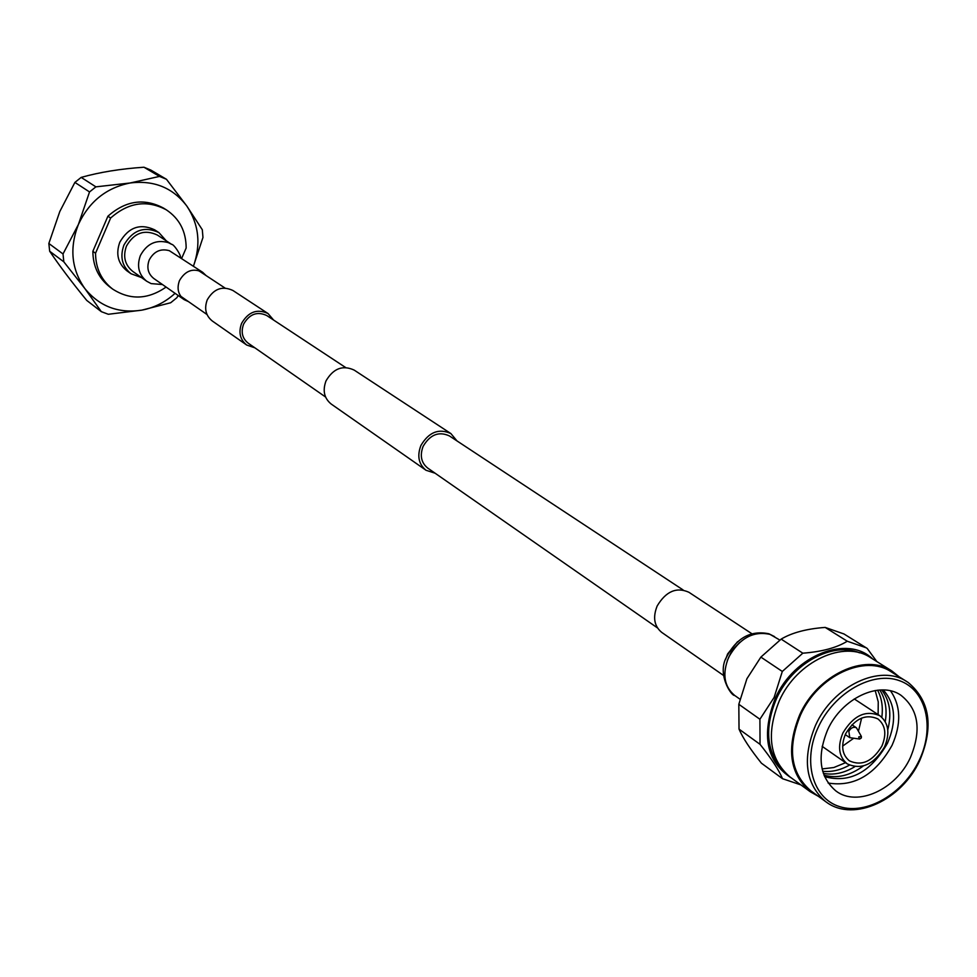 <?xml version="1.0" encoding="UTF-8"?>
<svg xmlns="http://www.w3.org/2000/svg" width="977" height="977" viewBox="0 0 977 977"><rect width="100%" height="100%" fill="white"/><g stroke="black" fill="none" stroke-linecap="round" stroke-linejoin="round"><path stroke-width="1.47" d="M254.826 347.8L246.717 345.04C240.024 339.581 238.339 332.339 241.624 323.302C248.402 311.773 257.207 308.524 268.04 313.544L273.609 320.065M246.717 345.04L212.29 320.993C205.744 315.669 204.071 308.622 207.234 299.866C213.792 288.704 222.353 285.577 232.941 290.499L268.04 313.544M456.98 440.908L450.898 433.58C438.844 428.109 428.842 432.078 420.904 445.488C416.947 455.941 418.669 464.209 426.045 470.279L435.107 473.21M450.898 433.58L354.162 370.088C342.732 364.836 333.365 368.414 326.037 380.835C322.434 390.544 324.156 398.274 331.179 404.026L426.045 470.279M683.106 589.949L449.408 435.925C438.844 431.101 430.1 434.57 423.139 446.318C419.683 455.477 421.185 462.719 427.657 468.032L657.423 627.881M325.561 397.004L248.097 343.11C242.235 338.335 240.745 331.997 243.627 324.071C249.575 313.983 257.281 311.138 266.77 315.547L345.553 367.474M723.432 675.376L661.673 632.351C654.175 626.11 652.673 617.33 657.155 605.996C665.911 591.354 676.475 586.762 688.834 592.233L751.704 633.609M171.671 244.36L157.37 235.054C144.535 229.082 134.24 232.746 126.473 246.045C122.748 256.475 124.848 264.926 132.75 271.398L146.697 281.229C138.71 274.684 136.609 266.123 140.383 255.547C146.916 243.591 156.247 239.292 168.362 242.65L171.671 244.36C173.686 244.006 181.148 254.948 180.562 257.745M206.123 275.587L202.63 272.265C193.067 267.796 185.349 270.568 179.475 280.594C176.642 288.471 178.193 294.81 184.103 299.621L188.488 301.637M166.346 240.904L158.897 232.575L154.622 229.815C140.151 223.11 128.537 227.238 119.805 242.211C115.616 253.959 117.973 263.497 126.863 270.8L131.016 273.743L141.506 277.578M158.897 232.575C144.376 225.858 132.725 230.01 123.945 245.044C119.731 256.841 122.101 266.416 131.016 273.743M103.257 227.067L97.993 239.341M49.668 251.236L48.85 243.481L63.017 253.959L63.823 261.824L49.668 251.236C59.414 265.695 71.773 282.097 86.745 300.428L101.315 311.651L108.313 314.276L141.897 310.136C154.329 307.731 165.382 302.137 175.078 293.332M74.899 182.406L81.176 177.399L95.893 186.851L89.53 191.944L74.899 182.406L59.792 211.545L48.85 243.481M143.949 167.226L150.812 170.059L166.456 179.28L159.507 176.41L143.949 167.226C120.513 168.813 99.593 172.208 81.176 177.399M181.637 258.453L186.155 248.036C186.106 231.39 179.499 218.665 166.322 209.835L163.464 208.064C144.193 197.855 125.667 200.578 107.91 216.222L110.633 218.03L95.538 253.238C95.685 268.382 101.4 280.326 112.66 289.082C130.1 300.293 147.906 299.621 166.102 287.079M95.538 253.238L92.852 251.333C93.01 266.44 98.714 278.347 109.949 287.079L112.66 289.082M92.852 251.333L107.91 216.222M166.322 209.835C147.014 199.601 128.451 202.337 110.633 218.03M95.893 186.851L130.112 182.992L159.507 176.41M166.456 179.28L186.851 206.086C198.905 224.331 201.103 244.372 193.434 266.22L202.96 237.46L202.312 229.742L186.851 206.086C172.831 187.706 153.914 180.012 130.112 182.992C106.359 187.755 89.127 201.58 78.392 224.478L89.53 191.944M101.315 311.651L84.828 288.52C99.495 306.485 118.522 313.69 141.897 310.136L170.682 302.76L176.825 297.741L178.241 295.53M63.017 253.959L78.392 224.478C69.306 247.987 71.443 269.334 84.828 288.52L63.823 261.824M760.875 657.106L782.308 671.455L774.114 697.444L759.911 719.243L738.82 704.295L746.917 678.722L760.875 657.106L781.148 639.117C791.981 632.681 806.66 628.785 825.174 627.417L843.994 633.975L867.185 648.423L876.833 661.551M825.174 627.417L847.267 641.23C836.642 647.775 821.816 651.757 802.813 653.186L781.148 639.117M791.761 778.229C766.383 761.901 760.924 735.18 775.372 698.079C794.252 655.176 847.315 634.378 872.583 658.889M847.267 641.23L866.208 647.8M782.308 671.455L802.813 653.186M859.565 652.831C832.746 641.352 792.347 663.249 776.568 698.482C764.625 726.851 766.2 750.165 781.307 768.398M899.182 676.829L891.879 670.979L870.641 657.68C844.055 639.471 796.866 661.246 779.353 700.68C765.944 733.751 769.461 759.153 789.917 776.874L810.153 791.663L818.286 796.279M891.879 670.979C865.146 652.673 817.517 674.814 799.736 714.712C786.119 748.174 789.599 773.821 810.153 791.663M906.949 681.702L891.329 671.907C864.999 653.833 818.042 675.657 800.529 714.981C787.108 747.967 790.54 773.234 810.8 790.808L826.957 802.569C854.509 822.255 901.991 799.797 919.736 760.521C933.853 726.864 930.019 700.875 908.244 682.544L906.949 681.702C880.521 663.554 833.247 685.646 815.539 725.313C801.97 758.567 805.353 784.03 825.699 801.677M919.137 760.46C935.136 727.401 926.343 690.031 899.463 680.676C872.84 670.808 834.431 692.388 818.47 726.754C802.105 760.998 812.51 798.478 839.719 806.648C866.697 815.331 903.517 793.642 919.137 760.46M827.641 729.831C816.748 756.503 819.495 776.874 835.909 790.967C857.11 807.356 895.994 789.587 910.417 757.541C921.775 730.014 918.575 709.217 900.794 695.148C879.679 680.456 841.82 698.115 827.641 729.831M890.536 690.873C900.892 705.858 901.405 723.994 892.086 745.268C875.551 774.663 854.228 787.242 828.117 783.029M883.257 689.945C895.396 703.672 896.813 721.429 887.495 743.228C870.58 772.428 849.611 783.554 824.564 776.617M863.289 766.005C849.88 775.738 836.776 778.791 823.977 775.164M854.765 766.713C844.03 773.161 833.54 775.372 823.318 773.357M849.416 765.138C840.367 770.194 831.451 772.233 822.683 771.268M845.557 762.695L833.808 767.531L822.097 768.923M881.694 689.933C889.815 700.485 891.842 713.784 887.775 729.843M879.776 690.006C885.431 698.75 887.263 709.302 885.272 721.673M877.59 690.189C881.742 697.969 883.159 707.006 881.828 717.277M875.197 690.519L878.25 701.901L878.115 714.614M842.895 732.982C853.458 715.445 865.769 709.693 879.837 715.738C888.606 722.821 890.169 733.214 884.527 746.941C873.817 764.625 861.396 770.267 847.242 763.867C838.816 756.784 837.362 746.489 842.895 732.982M845.569 733.874C854.802 718.571 865.549 713.564 877.822 718.852C885.455 725.032 886.823 734.093 881.901 746.062C872.571 761.486 861.726 766.408 849.392 760.839C842.015 754.659 840.745 745.671 845.569 733.874M861.641 718.058L858.527 730.918M853.422 738.453L842.638 746.11M861.177 737.989L859.662 739.052L849.77 737.672L848.842 731.309C851.016 727.694 853.556 726.534 856.45 727.804L861.323 736.304L861.262 737.83M859.467 739.039L858.71 736.963L861.323 736.304M760.045 744.34C771.512 758.75 778.999 770.206 782.516 778.693L761.413 763.184C750.226 749.188 742.764 737.83 739.027 729.123L760.045 744.34L759.911 719.243M800.908 784.91L782.516 778.693M739.027 729.123L738.82 704.295M725.691 659.231L727.584 653.979L737.562 641.706M739.931 699.153L734.692 695.465C724.067 686.526 722.064 673.788 728.695 657.24C739.43 638.286 753.218 630.678 770.047 634.391L779.78 640.02M202.63 272.265L169.326 250.686C160.607 248.292 153.914 251.382 149.212 259.98C146.477 267.625 148.016 273.804 153.804 278.506L184.103 299.621M224.979 288.02L198.209 270.373M207.026 314.533L180.708 296.226M727.157 660.977L731.871 650.633L739.723 642.414M734.692 695.465C731.114 696.051 716.837 673.788 726.57 656.996C736.67 637.822 750.788 630.092 768.911 633.78L774.541 636.613M146.697 281.229L151.105 283.599L162.438 284.527M879.837 715.738L854.252 698.934M847.242 763.867L822.145 746.343M856.45 727.804L851.981 724.8M861.396 736.487L861.323 737.953L859.662 739.052M849.77 737.672L845.325 734.643"/></g></svg>
